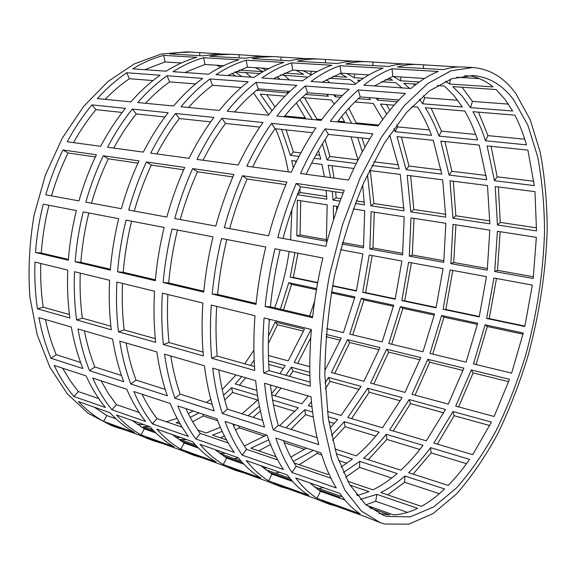 <?xml version="1.0" encoding="UTF-8"?>
<svg xmlns="http://www.w3.org/2000/svg" width="576" height="576" viewBox="0 0 576 576"><rect width="100%" height="100%" fill="white"/><g stroke="black" fill="none" stroke-linecap="round" stroke-linejoin="round"><path stroke-width="0.86" d="M526.45 144.857L485.525 140.76C482.076 130.097 477.878 120.406 472.932 111.694L514.908 115.157C519.487 124.056 523.339 133.956 526.45 144.857M487.109 145.901L527.882 150.106L534.341 185.63L494.46 180.677L487.109 145.901M536.501 230.89L497.448 224.978L495.223 186.559L534.974 191.635L536.501 230.89M497.405 231.286L536.364 237.334L533.21 278.489L494.726 271.548L497.405 231.286M524.801 326.498L486.619 318.463L493.927 278.014L532.346 285.098L524.801 326.498M485.107 324.835L523.267 333.022L511.646 373.111L473.486 363.931L485.107 324.835L487.346 326.513L476.1 364.558M494.136 416.491L455.731 406.123L471.312 369.965L509.486 379.303L494.136 416.491M452.959 411.552L491.414 422.093L472.759 454.666L433.858 443.088L452.959 411.552L454.183 415.714L437.321 444.118M448.2 485.438L408.564 472.68C416.261 465.408 423.598 457.063 430.567 447.638L469.562 459.389C462.773 469.152 455.659 477.835 448.2 485.438M404.87 476.035L444.629 488.959C437.076 496.159 429.336 501.962 421.402 506.376L380.822 492.538C389.059 488.412 397.073 482.911 404.87 476.035L404.59 482.242L387.72 494.885M360.446 499.37L376.898 494.366L417.614 508.342C409.637 512.237 401.659 514.433 393.696 514.915L366.588 505.346M477.583 139.968L439.013 136.109C435.218 125.705 430.646 116.258 425.311 107.762L464.789 111.017C469.807 119.693 474.07 129.341 477.583 139.968M440.77 141.12L479.196 145.08L486.72 179.719L449.071 175.046L440.77 141.12M489.852 223.834L452.945 218.246L449.971 180.778L487.498 185.573L489.852 223.834M453.002 224.395L489.83 230.112L487.246 270.194L450.85 263.628L453.002 224.395M479.196 316.901L443.081 309.298L450.108 269.928L486.454 276.631L479.196 316.901M441.59 315.497L477.684 323.244L466.07 362.146L429.991 353.462L441.59 315.497L443.974 317.167L432.749 354.125M448.272 404.107L411.991 394.308L427.795 359.309L463.889 368.143L448.272 404.107M409.169 399.557L445.486 409.507L426.305 440.842L389.614 429.919L409.169 399.557L410.522 403.639L393.257 430.999M400.874 470.203L363.564 458.194C371.513 451.282 379.066 443.318 386.23 434.282L423 445.363C415.994 454.716 408.622 462.996 400.874 470.203M343.39 472.572L359.748 461.376L397.159 473.537C389.318 480.341 381.247 485.784 372.967 489.852L347.731 481.248M349.956 485.122L369.007 491.659L357.221 495.598M310.262 483.365L311.004 483.3M342.281 496.771L314.294 486.886M411.833 106.646L417.65 107.129C423.043 115.589 427.673 124.999 431.525 135.36L395.122 131.717L393.869 128.707M386.726 114.156L380.455 104.054L394.128 105.185M397.022 136.613L433.303 140.35L441.756 174.132L406.166 169.718L397.022 136.613M445.766 217.159L410.825 211.874L407.182 175.313L442.67 179.842L445.766 217.159M410.976 217.872L445.838 223.286L443.765 262.354L409.284 256.133L410.976 217.872M436.046 307.822L401.832 300.622L408.607 262.274L443.038 268.625L436.046 307.822M400.363 306.648L434.563 313.985L422.971 351.77L388.8 343.548L400.363 306.648L402.876 308.318L391.687 344.239M404.942 392.4L370.613 383.126L386.597 349.222L420.775 357.588L404.942 392.4M367.74 388.202L402.106 397.62L382.478 427.795L347.81 417.47L367.74 388.202L369.209 392.22L351.619 418.608M331.438 435.463L344.354 421.668L379.087 432.13C371.894 441.101 364.306 449.014 356.321 455.861L334.814 448.934M336.254 453.744L352.49 459.014L341.05 467.143M293.256 461.448L313.301 450.374M328.853 473.731L327.478 474.336L294.156 462.967M263.47 468.007L267.041 467.856M289.836 478.253L265.55 469.685M354.888 101.945L373.234 103.457L382.738 119.426M351.684 123.336L345.578 111.83M389.03 135.785L389.966 135.886L399.24 168.854L371.93 165.463M362.326 151.848L357.66 137.513M369.439 170.489L400.27 174.427L404.021 210.845L370.894 205.834L367.474 174.593M371.131 211.694L404.186 216.821L402.574 254.923L369.864 249.026L371.131 211.694M395.165 299.218L362.7 292.385L369.238 255.01L401.897 261.036L395.165 299.218M361.253 298.26L393.703 305.222L382.147 341.95L349.74 334.145L361.253 298.26L363.881 299.923L352.742 334.872M363.938 381.326L331.409 372.535L347.53 339.66L379.944 347.594L363.938 381.326M325.08 382.91L328.5 377.446L361.058 386.366L341.071 415.469L327.362 411.386M311.969 406.8L308.261 405.698L311.45 401.839M328.082 416.765L337.601 419.638L329.947 428.076M285.977 427.781L304.747 409.738L312.61 412.106M276.077 456.804L250.898 448.214L268.718 439.834M306.432 448.121L290.837 457.085M219.694 453.37L225.698 453.334M241.013 461.023L220.01 453.607M302.018 97.582L331.308 100.001L334.246 104.098M341.734 116.366L344.966 122.681M312.3 119.498L299.894 99.562M356.27 163.519L327.01 159.89L322.423 143.798M351 136.807L358.07 159.948M362.678 185.184L364.442 204.862L355.262 203.472M340.042 201.168L333 200.102L332.287 191.39M330.523 177.581L328.226 165.226L353.858 168.502M333.533 219.83L333.302 205.819L338.069 206.561M353.246 208.915L364.687 210.694L363.492 247.874L342.079 244.015M340.546 249.718L362.873 253.836L356.371 291.053L332.489 286.027M331.459 291.859L354.931 296.899L343.426 332.626L326.642 328.586M326.146 334.426L341.215 338.119L324.806 370.757M309.802 366.703L294.214 362.491L310.435 330.581L311.285 330.79M285.89 375.343L291.276 367.243L309.845 372.334M271.57 393.653L277.222 386.942M308.239 395.964L301.874 403.798L271.75 394.826M272.585 400.046L298.354 407.808L279.526 425.729M248.155 415.75L259.43 406.174M226.505 439.898L212.443 435.096L222.192 431.359M233.554 425.563L235.008 424.714M266.566 435.053L244.346 445.975M195.451 444.938L180.202 439.56L186.739 439.654M219.046 451.001L216.763 451.058M271.98 110.671L260.251 94.133L284.99 96.17M296.374 103.032L305.935 118.886M318.47 150.487L320.782 159.113L314.15 158.292M298.994 156.413L290.434 155.347L281.556 129.413M312.293 132.682L312.466 133.106M293.314 167.846L291.737 160.56L296.561 161.179M311.638 163.102L322.013 164.434L324.346 176.738M326.138 190.498L326.866 199.174L297.396 194.717M326.369 241.178L296.82 235.85L297.346 200.239L327.182 204.869L326.369 241.178M317.635 282.902L290.182 277.121L294.898 252.619M314.633 301.226L309.636 316.044M280.368 309.168L288.778 282.701L316.613 288.677M268.466 336.053L275.17 321.948L304.438 329.112L288.202 360.864L268.416 355.522M256.817 390.384L235.224 383.954L241.726 376.618M268.596 361.03L285.257 365.594L279.864 373.651M271.174 385.178L270.547 385.949M250.488 365.4L254.182 360.144M223.553 395.323L231.617 387.706L257.566 395.525M258.228 399.607L242.05 413.806M220.356 427.284L206.244 432.986L197.928 430.15M180.331 424.145L176.083 422.698L178.985 421.783M190.202 417.362L198.986 412.906M152.842 429.898L143.33 426.542L149.94 426.737M180.468 437.443L175.831 437.422M369.655 507.816L389.909 514.98L379.152 513.554M317.556 489.377L339.998 497.318L336.665 497.059M291.881 480.672L289.814 480.449M268.97 472.176L291.398 480.118M223.56 456.106L242.654 462.866M181.015 441.05L197.158 446.767M141.084 426.917L154.606 431.705M137.362 424.44L144.05 424.656M166.327 421.754L177.142 418.392M188.258 413.575L193.162 410.998M206.518 402.509L210.787 399.312M222.206 389.513L235.987 374.947M244.757 363.794L253.908 350.194M269.172 321.206L269.978 319.378M274.651 307.829C281.484 289.656 286.315 270.886 289.152 251.51M290.592 239.839L291.895 209.542M288.331 171.842C285.617 156.55 281.362 142.193 275.566 128.772M268.682 114.833L253.512 92.902M288.202 93.031L256.788 90.173M286.92 91.138L288.418 92.822M326.743 94.284L328.378 96.25L305.561 94.421M340.675 97.236L335.225 96.797L333.598 94.824M368.878 97.603L370.44 99.619L358.351 98.654M397.195 101.765L377.69 100.202L376.135 98.179M437.378 85.558L444.384 86.033L453.902 95.515L462.334 106.985L422.705 103.81L419.364 99.223M470.506 107.64L462.175 96.127L452.772 86.602L496.073 89.532L504.9 99.259L512.662 111.024L470.506 107.64L472.457 101.383L508.399 104.126M386.971 516.427L410.227 516.866L433.742 506.866L456.451 488.002C470.916 471.665 484.229 452.369 496.382 430.121C507.73 406.649 517.514 381.636 525.722 355.082C536.94 314.129 543.211 273.096 544.536 231.977C544.399 205.286 542.102 180.187 537.646 156.694L527.846 125.165L513.72 99.9C502.668 85.046 489.089 76.925 472.975 75.528L451.93 78.653L429.466 90.864L406.541 112.486L384.307 143.23L364.046 182.074C351.886 211.464 341.993 242.885 334.361 276.329C328.313 310.097 325.145 342.886 324.85 374.688L328.32 418.363L336.766 455.35L349.416 484.214L365.321 504.23L383.472 515.333L386.971 516.427M275.81 438.084L321.134 452.945C325.31 466.56 330.35 478.217 336.269 487.922L291.96 472.486C285.689 462.888 280.31 451.426 275.81 438.084M264.082 317.938L311.393 329.479C309.737 349.25 309.377 368.165 310.306 386.222L263.714 373.003C262.519 355.45 262.642 337.097 264.082 317.938M296.165 183.449L344.254 190.346C337.097 208.03 330.941 226.685 325.771 246.312L277.819 237.485C282.895 218.527 289.008 200.513 296.165 183.449L300.629 186.79C293.767 203.105 287.892 220.32 283.003 238.442M358.2 89.942L405.396 93.449C396.115 102.19 387.029 113.011 378.137 125.906L330.365 121.255C339.401 108.814 348.674 98.374 358.2 89.942L360.252 96.926C352.454 103.853 344.808 112.19 337.32 121.939M472.766 67.514L451.037 70.819L427.831 83.477L404.136 105.833L381.146 137.621L360.18 177.797L342.562 224.539L329.45 275.328C323.194 310.277 319.918 344.203 319.615 377.114L323.215 422.287L331.956 460.534L345.024 490.378L361.433 511.092L380.153 522.626L384.66 524.016L408.794 524.16L433.13 513.547L456.566 493.855C471.478 476.885 485.179 456.919 497.671 433.944C509.328 409.738 519.379 383.969 527.81 356.645C539.33 314.532 545.796 272.311 547.2 229.99C547.092 202.5 544.766 176.609 540.23 152.33L530.201 119.671L515.707 93.377C504.137 77.551 489.823 68.926 472.766 67.514L463.421 67.003C457.027 66.636 450.382 67.514 443.47 69.617L397.483 66.989C404.662 64.966 411.588 64.145 418.27 64.519L458.251 66.974M225.036 421.445L267.084 435.226C271.642 448.51 277.085 459.936 283.414 469.505L242.208 455.155C235.591 445.702 229.867 434.462 225.036 421.445M211.277 305.064L254.995 315.72C253.591 334.764 253.512 353.009 254.758 370.469L211.658 358.243C210.182 341.258 210.06 323.532 211.277 305.064M242.46 175.738L286.92 182.117C279.763 199.073 273.665 216.965 268.61 235.793L224.309 227.642C229.27 209.426 235.325 192.125 242.46 175.738L247.118 179.006C240.271 194.674 234.454 211.212 229.666 228.629M305.273 86.011L349.106 89.266C339.545 97.639 330.228 108.007 321.17 120.362L276.905 116.057C286.07 104.112 295.524 94.097 305.273 86.011L307.512 92.765C299.527 99.41 291.722 107.41 284.112 116.762M418.27 64.519L409.543 64.044C402.811 63.662 395.834 64.476 388.606 66.478L345.744 64.022C353.189 62.1 360.396 61.337 367.366 61.726L404.107 63.994M177.826 405.965L216.929 418.788C221.81 431.755 227.585 442.951 234.259 452.383L195.847 438.998C188.935 429.689 182.93 418.68 177.826 405.965M162.346 293.134L202.867 303.012C201.679 321.365 201.845 338.99 203.364 355.889L163.375 344.542C161.662 328.09 161.323 310.954 162.346 293.134M192.679 168.595L233.906 174.514C226.771 190.793 220.73 207.979 215.791 226.073L174.744 218.527C179.597 200.995 185.573 184.349 192.679 168.595L197.489 171.792C190.67 186.854 184.918 202.774 180.23 219.535M256.003 82.354L296.82 85.385C287.035 93.42 277.553 103.363 268.373 115.229L227.239 111.226C236.491 99.749 246.082 90.122 256.003 82.354L258.394 88.891C250.265 95.278 242.345 102.96 234.648 111.946M367.366 61.726L359.208 61.279C352.195 60.883 344.945 61.646 337.464 63.547L297.418 61.258C305.071 59.422 312.509 58.709 319.723 59.112L353.549 61.214M133.812 391.543L170.28 403.495C175.428 416.153 181.476 427.126 188.424 436.414L152.532 423.914C145.382 414.742 139.147 403.949 133.812 391.543M116.885 282.046L154.541 291.226C153.547 308.945 153.922 325.994 155.664 342.36L118.469 331.805C116.554 315.857 116.028 299.268 116.885 282.046M146.405 161.957L184.738 167.458C177.638 183.11 171.67 199.649 166.838 217.073L128.7 210.053C133.445 193.162 139.342 177.127 146.405 161.957L151.33 165.082C144.554 179.59 138.866 194.926 134.28 211.082M210.024 78.934L248.126 81.77C238.176 89.489 228.571 99.05 219.305 110.455L180.979 106.726C190.289 95.681 199.973 86.414 210.024 78.934L212.537 85.27C204.3 91.418 196.301 98.813 188.546 107.467M319.723 59.112L312.077 58.694C304.826 58.291 297.36 58.997 289.67 60.811L252.173 58.666L260.474 57.197L273.449 56.592L306.23 58.608M92.686 378.058L126.763 389.232C132.134 401.594 138.406 412.344 145.584 421.495L111.974 409.781C104.63 400.759 98.201 390.182 92.686 378.058M74.527 271.714L109.62 280.274C108.785 297.403 109.346 313.898 111.283 329.767L76.594 319.925C74.506 304.452 73.822 288.382 74.527 271.714M103.277 155.772L139.01 160.898C131.954 175.975 126.065 191.909 121.342 208.699L85.81 202.162C90.454 185.861 96.271 170.395 103.277 155.772L108.295 158.825C101.57 172.814 95.962 187.61 91.469 203.206M167.018 75.744L202.658 78.386C192.586 85.824 182.894 95.026 173.578 106.006L137.794 102.528C147.132 91.879 156.874 82.951 167.018 75.744L169.632 81.886C161.316 87.804 153.266 94.939 145.476 103.277M275.04 56.664L259.805 56.232L244.908 58.255L209.722 56.239L218.174 54.835L231.415 54.281L261.857 56.167M103.507 421.373C94.594 416.405 86.242 409.817 78.444 401.609L109.915 412.661C117.583 420.97 125.806 427.608 134.582 432.569L103.507 421.373L106.841 415.577L116.021 418.831M38.93 317.621L71.294 327.038C73.958 342.05 77.839 355.889 82.944 368.554L50.94 358.236C45.72 345.816 41.717 332.28 38.93 317.621M43.243 204.192L76.37 210.564C72.302 226.987 69.624 243.533 68.342 260.215L35.503 252.482C36.684 236.246 39.262 220.154 43.243 204.192M91.915 104.89L125.41 108.338C116.323 119.599 108.072 132.257 100.642 146.304L67.226 141.761C74.606 128.117 82.836 115.826 91.915 104.89L95.933 109.649C87.754 119.491 80.28 130.478 73.505 142.618M163.706 55.382L196.855 57.326C186.617 60.163 176.386 64.786 166.154 71.194L132.768 68.832C143.057 62.611 153.367 58.126 163.706 55.382L165.046 61.942L144.763 69.674M233.035 54.36L218.066 53.928L202.903 55.85L169.819 53.95L178.387 52.618L190.181 52.063L220.154 53.87M130.867 101.851L97.373 98.597C106.718 88.315 116.489 79.697 126.698 72.749L160.114 75.233C149.962 82.39 140.213 91.267 130.867 101.851M78.948 200.902L45.763 194.796C50.306 179.042 56.045 164.11 62.986 149.99L96.372 154.778C89.381 169.315 83.57 184.694 78.948 200.902M69.883 318.024L37.447 308.822C35.222 293.796 34.402 278.208 34.978 262.073L67.752 270.065C67.068 286.639 67.781 302.623 69.883 318.024M105.458 407.513L73.915 396.526C66.42 387.641 59.839 377.28 54.166 365.436L86.09 375.898C91.634 387.972 98.093 398.513 105.458 407.513M208.649 74.203L173.052 71.683C183.262 65.232 193.478 60.581 203.688 57.73L238.961 59.796C228.881 62.748 218.779 67.55 208.649 74.203M143.309 152.114L107.554 147.247C114.991 133.114 123.25 120.384 132.336 109.051L168.134 112.738C159.055 124.416 150.782 137.542 143.309 152.114M110.29 270.094L75.132 261.814C76.442 245.045 79.142 228.398 83.225 211.889L118.699 218.714C114.523 235.721 111.722 252.85 110.29 270.094M123.725 381.708L89.554 370.685C84.478 357.97 80.626 344.066 77.983 328.982L112.594 339.055C115.092 354.506 118.807 368.726 123.725 381.708M174.031 446.774L140.99 434.873C132.242 429.919 124.049 423.274 116.41 414.943L149.926 426.715C157.406 435.139 165.442 441.828 174.031 446.774M254.03 77.414L216 74.722C226.109 68.026 236.189 63.194 246.24 60.221L283.838 62.424C273.96 65.506 264.024 70.502 254.03 77.414M189.058 158.335L150.71 153.115C158.191 138.463 166.464 125.251 175.536 113.494L213.883 117.439C204.84 129.578 196.567 143.208 189.058 158.335M155.311 280.692L117.569 271.807C119.023 254.462 121.853 237.233 126.05 220.126L164.131 227.455C159.84 245.095 156.895 262.843 155.311 280.692M167.364 395.784L130.795 383.99C125.906 370.951 122.227 356.666 119.758 341.136L156.859 351.929C159.163 367.855 162.662 382.471 167.364 395.784M216.036 461.909L180.85 449.237C172.296 444.29 164.297 437.594 156.852 429.149L192.629 441.72C199.872 450.252 207.677 456.984 216.036 461.909M302.623 80.856L261.9 77.969C271.865 71.014 281.772 65.988 291.614 62.885L331.783 65.239C322.157 68.458 312.437 73.663 302.623 80.856M238.248 165.024L197.006 159.415C204.523 144.194 212.789 130.471 221.825 118.26L262.994 122.494C254.023 135.115 245.772 149.292 238.248 165.024M203.746 292.097L163.13 282.535C164.75 264.578 167.717 246.722 172.03 228.974L213.019 236.866C208.598 255.182 205.51 273.593 203.746 292.097M214.178 410.882L174.938 398.225C170.28 384.854 166.81 370.166 164.549 354.168L204.415 365.76C206.482 382.183 209.736 397.224 214.178 410.882M260.849 478.051L223.301 464.53C214.985 459.612 207.23 452.873 200.023 444.319L238.291 457.762C245.261 466.409 252.778 473.17 260.849 478.051M354.78 84.55L311.062 81.454C320.839 74.21 330.516 68.969 340.099 65.729L383.119 68.249C373.802 71.618 364.356 77.047 354.78 84.55M291.269 172.238L246.802 166.19C254.333 150.358 262.577 136.08 271.534 123.372L315.864 127.937C306.986 141.084 298.793 155.851 291.269 172.238M255.996 304.394L212.177 294.077C213.97 275.465 217.094 256.939 221.53 238.5L265.766 247.01C261.223 266.069 257.962 285.199 255.996 304.394M264.514 427.118L222.314 413.51C217.922 399.787 214.711 384.674 212.688 368.172L255.65 380.664C257.436 397.62 260.395 413.1 264.514 427.118M308.772 495.317L268.61 480.852C260.597 475.978 253.13 469.202 246.218 460.541L287.251 474.955C293.875 483.703 301.046 490.493 308.772 495.317M456.617 77.227L479.412 78.631M410.897 88.517L363.845 85.19C373.378 77.638 382.766 72.166 392.026 68.774L438.206 71.482C429.271 75.01 420.17 80.69 410.897 88.517M348.588 180.036L300.506 173.498C308.03 156.996 316.217 142.128 325.066 128.88L372.924 133.805C364.198 147.535 356.083 162.943 348.588 180.036M312.538 317.707L265.104 306.54C267.113 287.222 270.396 267.97 274.968 248.782L322.855 257.998C318.175 277.848 314.734 297.756 312.538 317.707M318.802 444.629L273.276 429.948C269.208 415.865 266.314 400.306 264.578 383.263L311.004 396.763C312.458 414.281 315.05 430.236 318.802 444.629M360.137 513.821L317.088 498.312C309.427 493.495 302.314 486.706 295.754 477.943L339.862 493.438C346.068 502.279 352.829 509.076 360.137 513.821M461.938 87.221L472.457 101.383M413.388 83.938L414.756 85.363M326.563 79.618L329.796 82.778M284.105 75.182L289.375 79.913M245.714 72.583L251.143 77.206M193.486 52.186L187.121 51.84L161.086 54.079L134.352 63.878L108.086 81.425L83.628 106.416L62.323 138.046L45.454 174.924L34.056 215.215C29.362 243.094 27.979 270.454 29.916 297.295L37.166 334.735L49.91 367.301L67.226 393.71L88.006 413.186L111.096 425.419L117.094 427.586L108.828 424.13L139.838 435.319L147.982 438.746L154.346 441.043L146.225 437.623L179.172 449.518L193.903 455.342L185.962 451.966L221.033 464.623L235.994 470.549L228.276 467.237L265.68 480.737L280.872 486.763L273.413 483.53L313.402 497.959L328.817 504.079L321.674 500.947L364.522 516.413L380.153 522.626M125.647 430.2L117.094 427.586M162.756 443.592L154.346 441.043M202.14 457.805L193.903 455.342M244.008 472.918L235.994 470.549M288.619 489.017L280.872 486.763M336.24 506.203L328.817 504.079M423.274 95.782L424.649 97.747L457.697 100.26M478.454 112.147L487.937 135.634L524.736 139.19M498.398 186.962L500.242 222.422L536.53 227.844M496.476 278.482L489.226 318.6L524.894 326.102M508.637 381.665L473.105 372.917L458.626 406.901M466.502 463.68L431.107 452.902L413.114 474.142M407.549 512.359L375.674 501.264L365.954 504.799M431.122 108.238L441.468 131.141L475.654 134.446M453.319 181.202L455.854 215.784L489.83 220.867M452.808 270.425L445.824 309.478L479.282 316.512M463.032 370.433L429.732 362.225L415.051 395.129M419.839 449.474L386.878 439.43L368.345 459.734M358.481 495.281L356.4 494.554M322.956 487.498L319.01 488.556M386.51 104.558L389.808 110.297M396.727 124.754L397.613 126.9L429.415 129.974M410.681 175.759L413.82 209.506L445.687 214.265M411.43 262.793L404.698 300.838L436.14 307.447M419.911 359.806L388.656 352.109L373.81 383.99M375.84 436.075L345.096 426.708L332.532 440.222M279.454 472.219L275.386 473.155M348.775 108.252L356.141 122.89L378.713 125.071M370.289 170.597L373.975 203.551L403.898 208.022M372.175 255.557L365.674 292.637L395.251 298.85M379.073 349.747L349.697 342.511L334.728 373.435M334.289 423.418L328.846 421.762M313.286 417.024L305.568 414.67L290.866 429.336M238.37 457.855L234.324 458.662M304.553 97.79L316.879 119.095L321.754 119.563M337.939 121.133L344.527 121.766M331.978 165.701L334.08 178.063M335.686 191.88L336.146 197.899L340.999 198.619M356.242 200.902L364.284 202.104M332.554 285.674L356.458 290.7M340.344 340.207L325.973 336.665M310.759 337.838L297.641 363.413M294.97 411.444L273.463 404.892M260.417 410.947L253.181 417.348M286.15 129.902L293.407 152.035L300.83 152.935M316.051 154.786L319.795 155.239M300.694 200.765L300.074 234.936L326.491 239.674M316.44 289.706L291.586 284.357L283.507 309.91M283.378 368.489L268.747 364.442M254.477 366.048L254.196 366.444M245.686 377.77L239.393 385.2M217.67 420.739L203.17 415.966L192.636 421.754M257.731 400.104L232.582 392.443L224.726 399.895M303.559 331.142L277.517 324.727L268.33 343.534M297.979 253.21L293.328 277.43L317.7 282.55M299.844 188.662L300.182 192.521L326.671 196.481M295.574 161.057L295.891 162.518M284.746 115.985L305.474 117.994M266.832 94.673L275.011 107.035M264.701 436.212L239.09 427.781L235.548 430.006M224.453 436.003L220.428 437.825M309.917 375.826L292.932 371.131L289.512 376.358M281.081 388.066L274.853 395.755M354.665 297.936L331.279 292.903M342.49 242.539L363.636 246.334M336.564 206.33L336.679 210.492M325.08 139.514L329.947 156.478L358.056 159.89M304.603 449.345L284.184 442.62M270.518 444.499L258.674 450.871M359.222 389.455L330.07 381.398L325.361 388.843M393.43 306.288L363.881 299.923M374.292 212.184L372.967 248.004L402.725 253.339M373.81 161.806L398.398 164.801M362.009 137.974L364.903 147.197M346.874 463.248L338.515 460.498M321.768 454.99L317.095 453.449L299.167 464.681M400.291 400.817L369.209 392.22M434.29 315.086L402.876 308.318M414.014 218.347L412.294 255.053L443.938 260.726M401.378 137.059L408.996 166.082L441.007 169.978M391.723 478.008L359.554 467.424L345.636 477.266M443.714 412.819L410.522 403.639M477.41 324.367L443.974 317.167M455.911 224.849L453.737 262.483L487.433 268.524M444.946 141.552L451.843 171.295L486.065 175.457M439.394 493.697L404.59 482.242M489.686 425.527L454.183 415.714M522.986 334.188L487.346 326.513M500.155 231.718L497.491 270.331L533.412 276.775M491.076 146.311L497.153 176.803L533.808 181.26M409.723 88.438L403.776 83.282L416.347 84.132M381.326 81.763L395.906 82.75L401.904 87.883M359.165 81.23L357.739 80.165L360.41 80.345M329.162 78.235L350.338 79.668L355.666 83.851M280.498 74.938L307.951 77.126M280.238 79.272L276.89 76.759M234.994 71.856L259.92 73.548M241.812 76.55L234.958 71.878M235.613 76.111L231.754 73.397M220.795 67.097L216.713 65.232M223.394 65.808L222.984 65.635M255.247 67.687L263.066 71.662L239.126 70.092M181.346 62.986L165.046 61.942M153.007 80.575L129.406 78.71C121.032 84.427 112.946 91.303 105.149 99.353M122.184 112.442L95.933 109.649M95.342 156.946L68.076 152.978C61.402 166.486 55.872 180.778 51.48 195.847M48.924 205.286C44.957 221.062 42.408 236.981 41.278 253.037L68.4 259.409M40.752 263.477C40.313 278.561 41.141 293.134 43.236 307.195L69.437 314.554M45.439 319.514C48.089 332.143 51.689 343.872 56.246 354.708L80.618 362.462M62.669 368.222L70.099 380.599L78.35 391.586L98.806 398.599M94.349 407.196L106.841 415.577M296.064 70.286L303.696 74.369L284.551 73.102M265.939 70.063L261.886 68.112M223.668 65.678L204.948 64.483L184.882 72.518M195.61 83.938L169.632 81.886M164.909 116.993L136.267 113.94C128.081 124.142 120.586 135.526 113.767 148.09M137.974 163.138L108.295 158.825M88.848 212.969C84.787 229.298 82.123 245.75 80.856 262.332L110.362 269.258M80.251 273.11C79.69 288.684 80.388 303.703 82.346 318.175L110.873 326.189M84.42 330.854C86.947 343.843 90.418 355.889 94.838 366.984L121.486 375.458M101.088 380.815L108.331 393.451L116.402 404.633L139.104 412.423M132.077 420.451L144.338 428.875L155.887 432.965M340.178 73.447L346.738 77.22L333.115 76.313M311.465 74.88L303.098 70.733M268.834 68.551L247.406 67.19L227.621 75.542M241.15 87.53L212.537 85.27M210.665 121.86L179.366 118.534C171.202 129.11 163.692 140.918 156.845 153.95M183.694 169.783L151.33 165.082M131.602 221.191C127.426 238.104 124.639 255.132 123.228 272.282L155.383 279.828M122.53 283.421C121.824 299.513 122.371 315.014 124.171 329.926L155.297 338.666M126.108 342.979C128.47 356.35 131.789 368.719 136.044 380.088L165.226 389.376M142.078 394.25C146.484 403.358 151.445 411.451 156.946 418.543L182.153 427.19M172.224 434.549L184.19 443.002L198.403 448.042M388.98 77.99L392.472 80.244L385.157 79.762M363.391 78.322L354.168 77.71L346.846 73.519M317.131 71.626L292.666 70.07L273.254 78.775M289.958 91.382L258.394 88.891M259.805 127.094L225.526 123.444C217.397 134.431 209.894 146.7 203.026 160.236M232.855 176.933L197.489 171.792M177.48 230.026C173.189 247.565 170.266 265.205 168.696 282.953L203.825 291.204M167.89 294.48C167.026 311.126 167.4 327.139 169.013 342.518L203.047 352.08M170.77 355.975C172.958 369.742 176.083 382.457 180.144 394.121L212.162 404.302M185.911 408.614C190.145 417.931 194.918 426.19 200.232 433.39L228.254 442.994M215.021 449.582L226.642 458.057L243.85 464.155M419.227 82.015L400.37 80.77L393.365 76.486M368.906 74.923L341.028 73.152L322.078 82.231M342.396 95.515L307.512 92.765M312.703 132.725L275.076 128.722C267.012 140.155 259.546 152.906 252.67 166.99M285.869 184.637L247.118 179.006M226.85 239.522C222.437 257.738 219.362 276.048 217.613 294.437L256.09 303.473M216.684 306.382C215.633 323.618 215.806 340.171 217.195 356.054L254.498 366.53M218.75 369.929C220.723 384.12 223.618 397.202 227.441 409.162L262.649 420.365M232.898 424.015C236.909 433.548 241.466 441.965 246.55 449.273L277.726 459.965M260.755 465.653L271.944 474.113L292.536 481.414M464.731 75.73L471.78 76.154C479.484 78.019 486.576 81.605 493.042 86.904L449.554 84.024L445.543 81.223M424.541 78.466L392.81 76.45L374.443 85.939M398.873 99.972L360.252 96.926M369.814 138.809L328.414 134.395C320.45 146.311 313.042 159.602 306.173 174.269M343.195 192.974L300.629 186.79M280.116 249.775C275.58 268.718 272.333 287.741 270.382 306.828L312.638 316.75M269.309 319.212C268.056 337.09 267.991 354.233 269.122 370.634L310.118 382.147M270.432 384.962C272.146 399.607 274.774 413.064 278.309 425.347L317.11 437.688M283.385 440.568C287.136 450.317 291.42 458.899 296.237 466.315L330.97 478.224M309.722 482.854L320.393 491.292L344.822 499.954M203.17 415.966L203.155 414.274M232.582 392.443L231.617 387.706M277.517 324.727L275.17 321.948M291.586 284.357L288.778 282.701M293.328 277.43L290.182 277.121M300.074 234.936L296.82 235.85M300.182 192.521L297.583 194.249M293.407 152.035L290.434 155.347M257.436 89.647L257.126 90.54M199.67 52.74L199.699 55.663M126.698 72.749L129.406 78.71M62.986 149.99L68.076 152.978M35.503 252.482L41.278 253.037M37.447 308.822L43.236 307.195M50.94 358.236L56.246 354.708M73.915 396.526L78.35 391.586M239.09 427.781L239.09 426.046M292.932 371.131L291.276 367.243M311.22 331.553L310.435 330.581M336.146 197.899L333 200.102M329.947 156.478L327.01 159.89M316.879 119.095L316.426 119.902M239.105 54.914L239.105 57.917M203.688 57.73L204.948 64.483M132.336 109.051L136.267 113.94M75.132 261.814L80.856 262.332M76.594 319.925L82.346 318.175M89.554 370.685L94.838 366.984M111.974 409.781L116.402 404.633M140.99 434.873L144.338 428.875M305.568 414.67L304.747 409.738M330.07 381.398L328.5 377.446M349.697 342.511L347.53 339.66M365.674 292.637L362.7 292.385M372.967 248.004L369.864 249.026M373.975 203.551L370.894 205.834M356.141 122.89L355.694 123.725M335.83 94.997L335.225 96.797M311.306 71.258L310.694 74.83M280.973 57.218L280.944 60.314M246.24 60.221L247.406 67.19M175.536 113.494L179.366 118.534M117.569 271.807L123.228 272.282M118.469 331.805L124.171 329.926M130.795 383.99L136.044 380.088M152.532 423.914L156.946 418.543M180.85 449.237L184.19 443.002M317.095 453.449L317.131 451.627M345.096 426.708L344.354 421.668M388.656 352.109L386.597 349.222M404.698 300.838L401.832 300.622M412.294 255.053L409.284 256.133M413.82 209.506L410.825 211.874M408.996 166.082L406.166 169.718M397.613 126.9L395.122 131.717M378.302 98.352L377.69 100.202M354.809 74.03L354.168 77.71M325.498 59.666L325.433 62.863M291.614 62.885L292.666 70.07M221.825 118.26L225.526 123.444M163.13 282.535L168.696 282.953M163.375 344.542L169.013 342.518M174.938 398.225L180.144 394.121M195.847 438.998L200.232 433.39M223.301 464.53L226.642 458.057M359.554 467.424L359.748 461.376M386.878 439.43L386.23 434.282M429.732 362.225L427.795 359.309M445.824 309.478L443.081 309.298M453.737 262.483L450.85 263.628M455.854 215.784L452.945 218.246M451.843 171.295L449.071 175.046M441.468 131.141L439.013 136.109M424.649 97.747L422.705 103.81M401.033 76.968L400.37 80.77M372.938 62.28L372.83 65.578M340.099 65.729L341.028 73.152M271.534 123.372L275.076 128.722M212.177 294.077L217.613 294.437M211.658 358.243L217.195 356.054M222.314 413.51L227.441 409.162M242.208 455.155L246.55 449.273M268.61 480.852L271.944 474.113M375.674 501.264L376.898 494.366M431.107 452.902L430.567 447.638M473.105 372.917L471.312 369.965M489.226 318.6L486.619 318.463M497.491 270.331L494.726 271.548M500.242 222.422L497.448 224.978M497.153 176.803L494.46 180.677M487.937 135.634L485.525 140.76M450.41 79.193L449.554 84.024M423.598 65.066L423.446 68.472M392.026 68.774L392.81 76.45M325.066 128.88L328.414 134.395M265.104 306.54L270.382 306.828M263.714 373.003L269.122 370.634M273.276 429.948L278.309 425.347M291.96 472.486L296.237 466.315M317.088 498.312L320.393 491.292"/></g></svg>
